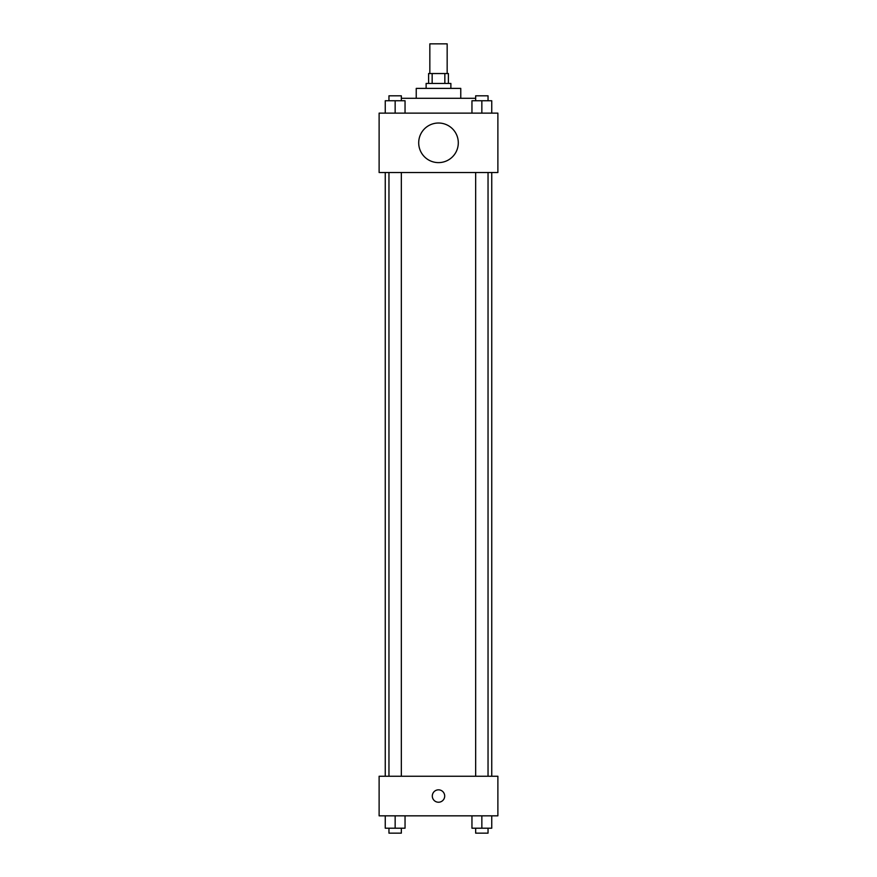 <?xml version="1.0" encoding="UTF-8"?>
<svg xmlns="http://www.w3.org/2000/svg" width="877" height="877" viewBox="0 0 877 877"><rect width="100%" height="100%" fill="white"/><g stroke="black" fill="none" stroke-linecap="round" stroke-linejoin="round"><path stroke-width="1.32" d="M447.16 73.536L447.16 43.85L429.84 43.85L429.84 73.536M432.153 83.436L432.153 73.536L428.601 73.536L428.601 83.436M432.153 73.536L448.399 73.536L448.399 83.436M444.847 83.436L444.847 73.536M426.123 88.391L426.123 83.436L450.877 83.436L450.877 88.391M416.235 98.29L416.235 88.391L460.765 88.391L460.765 98.29M401.337 98.29L475.663 98.29M379.116 113.133L497.884 113.133L497.884 172.517L379.116 172.517L379.116 113.133M438.5 162.618A19.798 19.798 0 0 1 421.355 132.92A19.798 19.798 0 0 1 455.645 132.92A19.798 19.798 0 0 1 438.5 162.618M379.116 776.244L497.884 776.244L497.884 815.829L379.116 815.829L379.116 776.244M438.5 802.225A6.183 6.183 0 0 1 433.139 792.94A6.183 6.183 0 0 1 443.861 792.94A6.183 6.183 0 0 1 438.5 802.225M471.958 815.829L471.958 828.206L491.745 828.206L491.745 815.829L491.745 828.206M481.846 828.206L481.846 815.829M488.04 828.206L488.04 833.15L475.663 833.15L475.663 828.206M385.255 815.829L385.255 828.206L405.042 828.206L405.042 815.829L405.042 828.206M395.154 828.206L395.154 815.829M401.337 828.206L401.337 833.15L388.96 833.15L388.96 828.206M471.958 113.133L471.958 100.756L491.745 100.756L491.745 113.133L491.745 100.756M481.846 113.133L481.846 100.756M488.04 100.756L488.04 95.812L475.663 95.812L475.663 100.756M385.255 113.133L385.255 100.756L405.042 100.756L405.042 113.133L405.042 100.756M395.154 113.133L395.154 100.756M401.337 100.756L401.337 95.812L388.96 95.812L388.96 100.756M491.745 776.244L491.745 172.517M385.255 776.244L385.255 172.517M475.663 172.517L475.663 776.244M488.04 172.517L488.04 776.244M401.337 776.244L401.337 172.517M388.96 776.244L388.96 172.517"/></g></svg>
